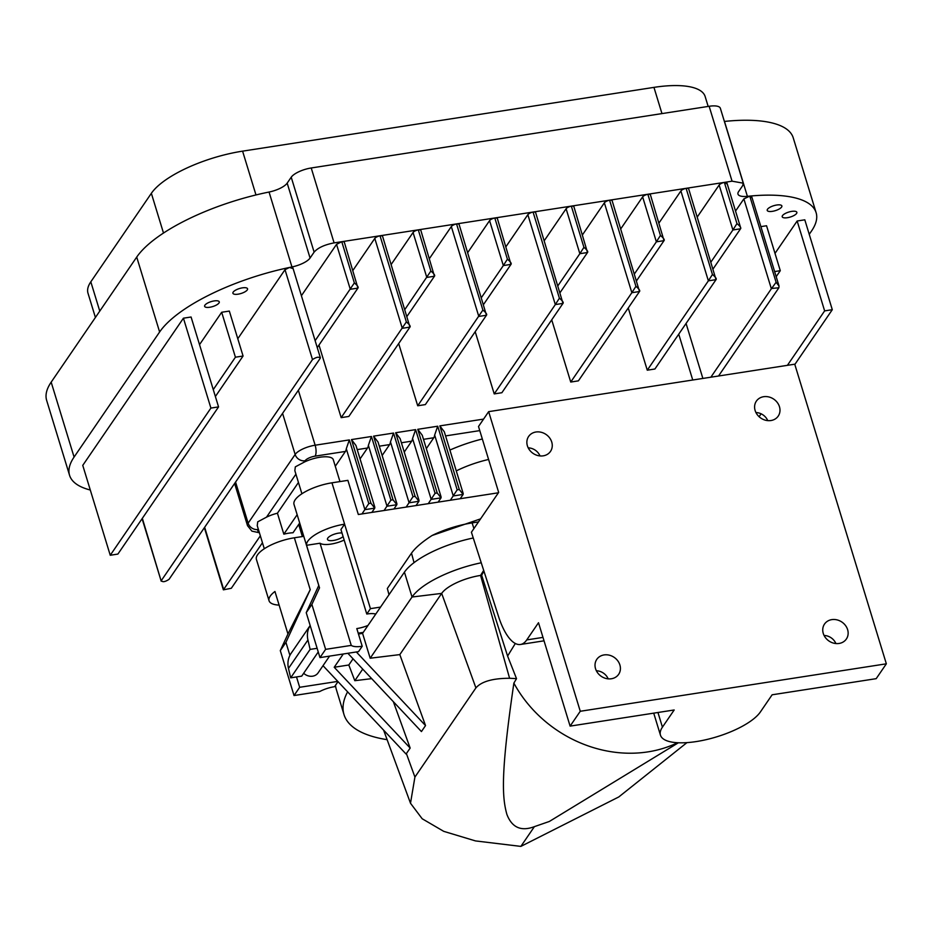 <?xml version="1.0" encoding="UTF-8"?>
<svg xmlns="http://www.w3.org/2000/svg" width="933" height="933" viewBox="0 0 933 933"><rect width="100%" height="100%" fill="white"/><g stroke="black" fill="none" stroke-linecap="round" stroke-linejoin="round"><path stroke-width="1.4" d="M90.291 490.012A121.558 41.215 -17 0 1 69.555 475.282A121.558 41.215 -17 0 1 74.08 457.065L159.625 331.985A121.558 41.215 -17 0 1 289.498 267.456A121.558 41.215 -17 0 1 291.947 266.943A16.654 5.645 163 0 0 310.071 258.033L314.118 252.12C317.896 247.805 324.556 244.726 334.096 242.883L341.77 241.705L336.545 244.341L301.406 295.726M292.694 268.494L289.487 267.456L285.008 269.684L237.787 338.726M191.078 317.01L183.428 318.188L82.757 465.369L110.246 555.263L117.896 554.074L218.555 406.893L191.078 317.01M215.383 396.513L243.07 356.021L229.331 311.074L221.681 312.263L199.522 344.65M233.192 292.099A7.662 2.601 163 0 0 232.912 293.254A7.662 2.601 163 0 0 239.524 293.895A7.662 2.601 163 0 0 247.28 289.918A7.662 2.601 163 0 0 247.56 288.775A7.662 2.601 163 0 0 240.959 288.134A7.662 2.601 163 0 0 233.192 292.099M204.91 305.184A7.662 2.601 163 0 0 204.619 306.327A7.662 2.601 163 0 0 211.231 306.969A7.662 2.601 163 0 0 218.987 302.992A7.662 2.601 163 0 0 219.267 301.849A7.662 2.601 163 0 0 212.666 301.207A7.662 2.601 163 0 0 204.91 305.184M743.263 183.195L720.358 108.286A16.654 5.645 163 0 0 709.138 106.28L311.225 167.975A16.654 5.645 163 0 0 291.224 177.212L287.177 183.125A16.654 5.645 -17 0 1 269.054 192.035A121.558 41.215 163 0 0 136.719 257.076L51.175 382.157A121.558 41.215 163 0 0 46.65 400.374L69.555 475.282M809.249 234.335L811.593 230.906A121.558 41.215 -17 0 0 816.118 212.677L793.213 137.781A121.558 41.215 163 0 0 724.486 121.43A16.654 5.645 -17 0 1 724.381 121.442M726.795 183.836L724.37 182.39L732.067 181.177L743.263 183.183L742.645 185.69L738.598 191.603A16.654 5.645 163 0 0 737.98 194.099A16.654 5.645 163 0 0 747.391 196.338A121.558 41.215 -17 0 1 749.875 196.082A121.558 41.215 -17 0 1 816.118 212.677M713.139 268.856L740.545 228.783C741.338 227.955 740.137 226.229 736.965 223.593L724.37 182.39L341.77 241.705L354.353 282.921L315.144 340.662M95.411 317.477L87.994 293.207A75.946 25.751 -17 0 1 90.816 281.824L151.356 193.318A75.946 25.751 -17 0 1 242.592 151.146L653.951 87.375A75.946 25.751 -17 0 1 705.138 96.507L708.17 106.432M317.255 347.577L357.934 288.099L344.382 242.405A4.992 1.691 163 0 0 341.758 241.717M336.545 244.341L350.283 289.288L357.934 288.099C358.727 287.271 357.537 285.545 354.353 282.921M318.981 345.047L341.175 417.646L348.825 416.456L409.937 327.11L382.635 236.481A4.992 1.691 163 0 0 380.011 235.792A4.992 1.691 163 0 0 374.798 238.416L352.931 270.383M341.175 417.646L406.356 321.932L380.023 235.781M374.798 238.416L402.286 328.299L409.937 327.11C410.73 326.282 409.54 324.556 406.356 321.932M407.045 316.31L434.451 276.238L420.9 230.544A4.992 1.691 163 0 0 418.276 229.856A4.992 1.691 163 0 0 413.062 232.48L391.195 264.459M404.934 309.394L430.871 271.048L418.287 229.845M413.062 232.48L426.801 277.428L434.451 276.238C435.245 275.41 434.055 273.684 430.871 271.048M398.683 343.566L417.704 405.773L425.355 404.595L486.455 315.249L459.164 224.62A4.992 1.691 163 0 0 456.54 223.92A4.992 1.691 163 0 0 451.327 226.544L429.46 258.523M417.704 405.773L482.874 310.059L456.552 223.908M451.327 226.544L478.804 316.439L486.455 315.249C487.248 314.421 486.058 312.695 482.874 310.059M483.574 304.45L510.981 264.377C511.774 263.549 510.573 261.811 507.4 259.187L494.805 217.984A4.992 1.691 163 0 0 489.58 220.62L467.713 252.598M507.4 259.187L503.33 265.567L489.58 220.62M481.451 297.534L503.33 265.567L510.981 264.377L497.417 218.684A4.992 1.691 163 0 0 494.793 217.995M475.2 331.705L494.222 393.913L501.872 392.723L562.984 303.388L535.682 212.747A4.992 1.691 163 0 0 533.058 212.059A4.992 1.691 163 0 0 527.845 214.683L505.978 246.662M570.739 382.052L631.851 292.705L639.502 291.528C640.295 290.688 639.105 288.962 635.921 286.338L609.587 200.187A4.992 1.691 163 0 1 612.2 200.887L639.502 291.528L578.39 380.862L570.739 382.052L551.718 319.844M647.269 370.191L708.369 280.845L716.019 279.655C716.812 278.827 715.623 277.101 712.439 274.477L686.117 188.326A4.992 1.691 163 0 1 688.729 189.026L716.019 279.655L654.919 369.001L647.269 370.191L628.247 307.983M711.016 261.94L732.895 229.973L719.145 185.026L697.278 217.004M751.601 197.598L749.782 196.105L743.869 198.892L735.542 211.068M460.202 498.712L463.13 494.432L453.275 495.959L434.661 435.046L437.705 426.218L457.17 489.848L450.347 500.24M457.17 489.848L459.304 489.522L463.13 494.432L463.188 493.499L444.318 431.792L439.84 425.88L483.562 419.104M438.102 502.141L441.041 497.86L431.186 499.377L412.561 438.475L415.617 429.635L435.07 493.277L428.259 503.668M435.07 493.277L437.204 492.951L441.041 497.86L441.099 496.927L422.229 435.21L417.751 429.308L437.705 426.218M426.334 448.633L433.787 437.74A8.327 3.056 -98.8 0 0 434.661 435.046M416.013 505.558L418.94 501.278L409.097 502.805L390.472 441.892L393.528 433.064L412.981 496.706L406.17 507.086M412.981 496.706L415.115 496.368L418.94 501.278L419.01 500.356M415.115 496.368L395.662 432.737L400.14 438.638L419.01 500.345M404.246 452.062L411.698 441.157A8.327 3.056 -98.8 0 0 412.561 438.475M393.924 508.986L396.852 504.706L387.008 506.234L368.383 445.321L371.439 436.492L390.892 500.123L384.081 510.514M390.892 500.123L393.026 499.796L396.852 504.706L396.91 503.773L378.052 442.067L373.573 436.154L393.528 433.064M382.157 455.491L389.609 444.586A8.327 3.056 -98.8 0 0 390.472 441.892M371.835 512.415L374.763 508.135L364.908 509.663L346.295 448.75L349.339 439.909L368.803 503.552L361.981 513.943M368.803 503.552L370.937 503.225L374.763 508.135L374.821 507.202L355.963 445.484L351.473 439.583L371.439 436.492M360.068 458.908L367.52 448.015A8.327 3.056 -98.8 0 0 368.383 445.321M335.285 466.267L345.432 451.432A8.327 3.056 -98.8 0 0 346.295 448.75M339.962 481.58L333.268 459.654A19.978 6.776 163 0 0 304.111 462.185L295.329 466.85L294.851 470.687L301.907 493.779M299.691 522.993L293.02 532.755A19.978 6.776 163 0 0 283.83 534.177L277.428 513.208A19.978 6.776 163 0 0 266.511 517.162L257.73 521.827L257.24 525.664L264.296 548.756M277.428 513.208L298.443 482.466M283.83 534.177L297.161 514.701M204.654 527.273L223.663 589.446L260.342 535.822M231.326 588.268L223.372 589.843L231.326 588.268L262.465 542.738M736.965 223.593L732.895 229.973L740.545 228.783L740.615 227.675L726.982 183.09M724.358 182.401A4.992 1.691 163 0 0 719.145 185.026M712.439 274.477L708.369 280.845L680.892 190.962L659.025 222.929M686.105 188.338A4.992 1.691 163 0 0 680.892 190.962M636.609 280.716L664.016 240.644L650.464 194.95A4.992 1.691 163 0 0 647.84 194.262A4.992 1.691 163 0 0 642.627 196.886L620.76 228.865M634.498 273.812L656.365 241.834L642.627 196.886M664.016 240.644C664.821 239.816 663.62 238.09 660.436 235.466L656.365 241.834L664.016 240.644M660.436 235.466L647.852 194.251M635.921 286.338L631.851 292.705L604.362 202.823L582.495 234.801M609.576 200.198A4.992 1.691 163 0 0 604.362 202.823M560.092 292.589L587.498 252.516L573.947 206.823A4.992 1.691 163 0 0 571.323 206.123A4.992 1.691 163 0 0 566.109 208.759L544.242 240.726M557.981 285.673L579.848 253.694L566.109 208.759M587.498 252.516C588.291 251.677 587.102 249.951 583.918 247.327L579.848 253.694L587.498 252.516M583.918 247.327L571.334 206.111M494.222 393.913L555.322 304.578L527.845 214.683M562.984 303.388C563.777 302.56 562.576 300.823 559.392 298.198L555.322 304.578L562.984 303.388M559.392 298.198L533.07 212.048M776.104 282.291L771.579 288.495A116.567 39.524 -17 0 1 778.857 287.807L779.055 286.058L776.104 282.291L749.782 196.105M710.864 377.2L771.358 288.764A4.992 1.691 -17 0 1 771.579 288.495M718.527 376.011L778.857 287.807M751.811 196.921L779.055 286.058M794.834 364.465L832.294 309.698L804.806 219.815L797.155 221.004L774.996 253.391M776.186 276.681L780.291 270.687L766.553 225.751L760.885 226.626M767.497 209.272A7.662 2.601 163 0 0 767.218 210.415A7.662 2.601 163 0 0 773.83 211.056A7.662 2.601 163 0 0 781.586 207.079A7.662 2.601 163 0 0 781.866 205.936A7.662 2.601 163 0 0 775.253 205.295A7.662 2.601 163 0 0 767.497 209.272M782.495 215.628A7.662 2.601 163 0 0 782.216 216.783A7.662 2.601 163 0 0 788.828 217.424A7.662 2.601 163 0 0 796.584 213.447A7.662 2.601 163 0 0 796.864 212.304A7.662 2.601 163 0 0 790.251 211.663A7.662 2.601 163 0 0 782.495 215.628M759.1 416.713L761.095 413.797M787.405 365.328L824.632 310.887L797.155 221.004M832.294 309.698L824.632 310.887M780.291 270.687L774.623 271.561M320.182 358.365L169.036 579.358C165.001 581.97 162.447 582.367 161.351 580.536L312.497 359.567C316.59 356.931 319.156 356.534 320.182 358.365L320.357 357.747M161.199 581.177L142.341 518.328M183.428 318.188L210.905 408.083L218.555 406.893M110.246 555.263L210.905 408.083M221.681 312.263L235.419 357.199L243.07 356.021M213.272 389.597L235.419 357.199M498.397 492.787L358.319 514.503L347.881 480.355L331.961 482.816A30.637 10.391 163 0 0 294.012 504.426L319.459 587.65M389.003 594.706L387.335 588.49L411.5 553.164C415.243 547.834 422.113 541.945 432.107 535.484A50.895 17.261 -17 0 1 472.098 522.912L478.477 521.92M370.436 608.654L366.774 614.019L340.942 529.524L344.604 524.171L370.436 608.654L380.536 607.091M303.773 536.335L294.362 537.793A30.637 10.391 163 0 0 256.412 559.403L269.054 600.747A30.637 10.391 163 0 0 279.13 605.12M287.947 633.985L280.297 650.604L285.93 642.347L310.223 589.668L287.947 633.985L274.955 591.487A30.637 10.391 163 0 0 269.054 600.747M331.961 482.816L344.604 524.171A30.637 10.391 163 0 0 306.549 545.304L320.019 543.216A17.657 5.983 163 0 0 344.16 540.067M342.003 532.988A8.864 3.009 163 0 0 338.457 533.151A8.864 3.009 163 0 0 327.483 539.402A8.864 3.009 163 0 0 333.454 540.464A8.864 3.009 163 0 0 343.099 536.603M337.781 681.393L299.668 687.294L294.035 695.54L319.669 691.563A17.657 5.983 -17 0 1 334.574 686.676L338.014 681.638M294.035 695.54L280.297 650.604M363.24 632.387L358.202 633.169M366.774 614.019A17.657 5.983 -17 0 1 375.789 614.042M367.987 625.437A17.657 5.983 -17 0 1 356.803 628.585L362.214 646.266A17.657 5.983 -17 0 1 351.251 645.391L325.617 649.356L319.972 657.602L358.54 651.631L362.214 646.266M299.668 687.294L296.507 676.938M289.906 655.363L285.93 642.347M303.657 673.276A9.995 8.654 34.4 0 0 318.13 672.833L329.559 656.121M318.783 585.446L306.234 612.666L319.972 657.602M480.553 518.876L432.107 535.484M306.549 545.304L319.471 587.685M319.541 587.802L311.879 604.421L306.234 612.666M320.019 543.216L351.251 645.391M325.617 649.356L311.879 604.421M886.35 663.818L580.268 711.273L488.659 411.651L794.741 364.197L886.35 663.818L876.192 678.664L772.127 694.793L760.372 711.972A53.286 18.065 -17 0 1 706.421 739.601A53.286 18.065 -17 0 1 660.447 735.146A53.286 18.065 -17 0 1 662.43 727.157L674.186 709.978L570.11 726.119L580.268 711.273M823.268 633.425A13.249 11.476 34.4 0 0 833.519 643.117A13.249 11.476 34.4 0 0 845.963 639.572A13.249 11.476 34.4 0 0 847.619 629.647A13.249 11.476 34.4 0 0 836.609 619.78A13.249 11.476 34.4 0 0 824.142 624.644A13.249 11.476 34.4 0 0 823.268 633.425M755.124 410.508A13.249 11.476 34.4 0 0 765.363 420.188A13.249 11.476 34.4 0 0 777.819 416.654A13.249 11.476 34.4 0 0 779.463 406.73A13.249 11.476 34.4 0 0 768.454 396.863A13.249 11.476 34.4 0 0 755.987 401.726A13.249 11.476 34.4 0 0 755.124 410.508M527.39 445.811A13.249 11.476 34.4 0 0 537.641 455.502A13.249 11.476 34.4 0 0 550.085 451.957A13.249 11.476 34.4 0 0 551.741 442.044A13.249 11.476 34.4 0 0 540.732 432.166A13.249 11.476 34.4 0 0 528.265 437.029A13.249 11.476 34.4 0 0 527.39 445.811M595.546 668.728A13.249 11.476 34.4 0 0 605.785 678.419A13.249 11.476 34.4 0 0 618.241 674.886A13.249 11.476 34.4 0 0 619.885 664.961A13.249 11.476 34.4 0 0 608.876 655.083A13.249 11.476 34.4 0 0 596.409 659.958A13.249 11.476 34.4 0 0 595.546 668.728M824.096 635.466A11.989 10.38 -145.6 0 1 835.898 643.548M488.659 411.651L478.512 426.498L498.665 492.414L471.41 532.242L498.502 616.386A51.607 18.963 81.2 0 0 520.462 644.481A51.607 18.963 81.2 0 0 526.748 639.91L542.983 637.391M755.94 412.549A11.989 10.38 -145.6 0 1 767.754 420.631M528.206 447.852A11.989 10.38 -145.6 0 1 540.02 455.934M526.748 639.91L538.504 622.731L570.11 726.119M596.362 670.769A11.989 10.38 -145.6 0 1 608.176 678.851M677.556 742.738A120.042 103.96 34.4 0 1 513.873 683.108L516.52 678.641L507.599 656.062L515.319 643.478M473.264 537.979A64.307 21.809 163 0 0 404.432 572.151L362.575 633.355L358.459 633.997M483.924 571.124L481.661 575.253L480.565 575.428A32.375 10.974 163 0 0 441.671 593.4L412.036 597.015A64.307 21.809 -17 0 1 481.241 562.774M507.599 656.062L481.661 575.253M516.52 678.641L509.593 678.268C492.659 678.314 481.44 681.522 475.912 687.901L414.917 777.084L410.497 803.243L383.615 730.154M513.873 683.108C500.391 775.23 502.234 797.563 506.887 814.416C511.949 827.571 521.115 831.653 534.387 826.65L520.871 846.394L475.457 840.913L443.735 831.35L422.194 818.766L410.497 803.243M475.912 687.901L441.671 593.4L399.814 654.604L425.53 725.582L421.436 731.565L347.857 653.287M393.353 701.686L410.158 748.056L406.077 754.039L323.016 665.684M425.53 725.582L356.336 651.969M410.158 748.056L334.212 667.258L343.274 653.998M334.212 667.258L348.814 664.996L353.047 658.803M348.814 664.996L354.808 680.693L362.727 669.113M354.808 680.693L371.684 678.641M686.933 742.633L618.789 796.945L520.871 846.394M290.664 677.848L310.118 649.391L307.937 639.98A23.313 20.188 -145.6 0 1 310.164 625.507L291.061 653.415A23.313 20.188 34.4 0 0 288.484 668.425L290.664 677.848L301.709 676.133L318.246 651.945M387.125 739.682A189.201 64.155 -17 0 1 343.997 714.55A189.201 64.155 -17 0 1 347.601 691.831M335.53 685.277A189.201 64.155 163 0 0 336.393 689.685L343.997 714.55M678.384 742.773L549.35 821.46L534.387 826.65M404.432 572.151L412.036 597.015L370.179 658.22L362.575 633.355M370.179 658.22L399.814 654.604M310.118 649.391L317.138 648.307M269.054 192.035L291.947 266.943M159.625 331.985L136.719 257.076M51.175 382.157L74.08 457.065M724.486 121.43L747.391 196.338M732.067 181.177L709.138 106.28M311.225 167.975L334.096 242.883M314.118 252.12L291.224 177.212M287.177 183.125L310.071 258.033M99.773 311.109L90.816 281.824M163.497 233.052L151.356 193.318M661.964 113.593L653.951 87.375M255.98 194.95L242.592 151.146M459.304 489.522L439.84 425.88M437.204 492.951L417.751 429.308M395.662 432.737L415.617 429.635M393.026 499.796L373.573 436.154M370.937 503.225L351.473 439.583M298.35 390.286L315.144 445.216L349.339 439.909M692.741 380.011L678.734 334.177M479.76 430.614L445.589 435.909M482.326 438.988A69.94 23.71 163 0 0 449.916 450.068M488.589 459.456A53.286 18.065 163 0 0 456.284 470.908M433.787 437.74L423.489 439.338M411.698 441.157L401.4 442.755M389.609 444.586L379.311 446.184M367.52 448.015L357.222 449.613M259.409 532.766L251.91 531.145L247.513 525.676A16.654 5.645 -17 0 1 248.131 523.18A8.327 7.207 34.4 0 0 258.079 529.489A8.327 2.822 -17 0 0 259.094 531.717M345.432 451.432L315.086 456.144A8.327 2.822 -17 0 0 305.079 460.762L304.111 462.185M295.913 474.174L266.511 517.162M305.079 460.762A8.327 7.207 -145.6 0 1 295.143 454.464L282.571 413.354M235.571 482.081L248.131 523.18L295.143 454.464A16.654 5.645 -17 0 1 315.144 445.216A8.327 3.056 81.2 0 1 315.086 456.144M771.358 288.764L743.869 198.892M312.497 359.567L285.008 269.684M310.223 589.668L294.362 537.793M414.042 562.646L411.5 553.164M473.929 528.579L472.098 522.912M657.952 712.497L662.43 727.157M483.691 570.39L480.565 575.428L509.593 678.268M406.391 753.561L414.917 777.084M307.937 639.98L288.484 668.425M702.876 378.436L686.07 323.459M298.677 524.486L302.362 536.557M247.513 525.676L234.615 483.481M223.372 589.843L204.374 527.693M142.096 518.678L161.199 581.166M320.346 357.712L292.88 267.853M653.718 713.15L660.447 735.146M544.032 640.819L520.462 644.481"/></g></svg>
